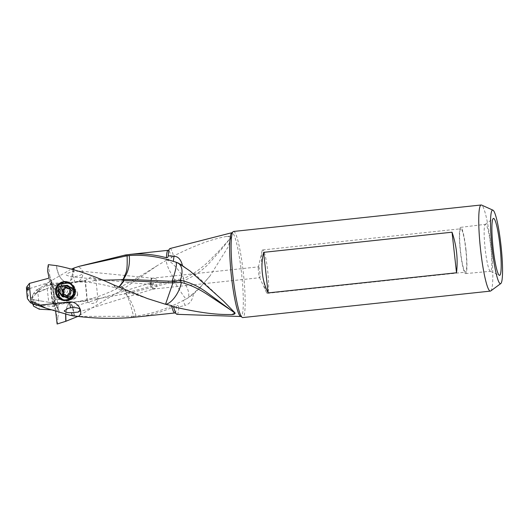 <?xml version="1.0" encoding="UTF-8"?>
<svg xmlns="http://www.w3.org/2000/svg" width="529" height="529" viewBox="0 0 529 529"><rect width="100%" height="100%" fill="white"/><g stroke="black" fill="none" stroke-linecap="round" stroke-linejoin="round"><path stroke-width="0.4" stroke-dasharray="2.65 1.98" d="M68.929 287.035A5.865 5.806 -68.1 0 0 67.309 298.296A5.865 5.806 -68.1 0 0 75.257 293.655A5.865 5.806 -68.1 0 0 68.929 287.035M69.61 298.495A5.865 5.806 111.9 0 1 63.282 291.876A5.865 5.806 111.9 0 1 71.23 287.234A5.865 5.806 111.9 0 1 69.61 298.495M69.068 288.001A4.913 4.86 111.9 0 1 74.364 293.549A4.913 4.86 111.9 0 1 67.712 297.43A4.913 4.86 111.9 0 1 69.068 288.001M73.412 299.116L77.783 294.911L74.761 289.727L72.447 289.363L68.175 293.608L71.124 298.759L73.412 299.116M61.966 300.095A9.548 9.456 -68.1 0 0 75.475 292.795A9.548 9.456 -68.1 0 0 69.081 282.42M68.499 282.248A9.548 9.456 -68.1 0 0 61.424 299.811M66.965 300.161A8.729 8.643 111.9 0 1 57.542 290.302A8.729 8.643 111.9 0 1 69.365 283.392A8.729 8.643 111.9 0 1 66.965 300.161M67.805 300.498A8.729 8.643 -68.1 0 0 70.212 283.736A8.729 8.643 -68.1 0 0 58.382 290.639A8.729 8.643 -68.1 0 0 67.805 300.498M68.168 297.913A5.865 5.806 111.9 0 1 61.833 291.287A5.865 5.806 111.9 0 1 69.782 286.652A5.865 5.806 111.9 0 1 68.168 297.913M68.181 286.731A5.865 5.806 -68.1 0 0 66.561 297.999A5.865 5.806 -68.1 0 0 74.51 293.357A5.865 5.806 -68.1 0 0 68.181 286.731M113.53 284.82L116.016 288.047A17.735 17.735 0 0 1 115.752 287.974L113.345 284.741M116.049 288.06L119.085 287.194M118.84 287.095L115.752 287.974C109.781 286.129 96.642 282.975 88.059 282.367C81.836 281.864 76.46 281.851 71.931 282.314L75.416 281.977M150.335 284.43L152.365 288.933A5.455 0.674 83.9 0 0 152.597 289.151A5.455 0.674 83.9 0 0 152.61 289.151A5.455 0.674 83.9 0 0 152.676 283.61C156.28 282.598 157.847 281.355 157.377 279.881L155.09 278.466L151.658 278.525A5.455 0.674 83.9 0 0 151.433 278.307A5.455 0.674 83.9 0 0 151.413 278.307A5.455 0.674 83.9 0 0 151.241 278.657A5.455 0.674 83.9 0 0 151.347 283.848L150.739 282.962L150.5 284.906L150.057 283.941L151.241 278.657M258.582 266.854A5.455 0.674 -96.1 0 1 258.602 266.847A5.455 0.674 -96.1 0 1 259.845 272.124A5.455 0.674 -96.1 0 1 259.779 277.692A5.455 0.674 -96.1 0 1 259.765 277.699A5.455 0.674 -96.1 0 1 259.501 277.394A5.455 0.674 -96.1 0 1 258.516 272.342A5.455 0.674 -96.1 0 1 258.41 267.198A5.455 0.674 -96.1 0 1 258.582 266.854M262.668 249.959A21.821 2.698 83.9 0 0 261.961 251.354A21.821 2.698 83.9 0 0 262.377 271.932A21.821 2.698 83.9 0 0 266.325 292.134A21.821 2.698 83.9 0 0 267.383 293.344A21.821 2.698 83.9 0 0 267.456 293.324A21.821 2.698 83.9 0 0 267.714 271.053A21.821 2.698 83.9 0 0 262.741 249.946A21.821 2.698 83.9 0 0 262.668 249.959M465.56 272.151A21.821 2.698 -96.1 0 1 465.487 272.164A21.821 2.698 -96.1 0 1 460.514 251.057A21.821 2.698 -96.1 0 1 460.772 228.779A21.821 2.698 -96.1 0 1 460.845 228.766A21.821 2.698 -96.1 0 1 465.811 249.873A21.821 2.698 -96.1 0 1 465.56 272.151M465.95 249.516A23.243 2.87 83.9 0 0 460.686 227.351A23.243 2.87 83.9 0 0 460.375 251.414A23.243 2.87 83.9 0 0 465.632 273.579A23.243 2.87 83.9 0 0 465.95 249.516M490.284 271.278A23.633 2.923 83.9 0 1 485.153 248.775A23.633 2.923 83.9 0 1 485.272 224.395A23.633 2.923 83.9 0 1 485.391 224.329A23.633 2.923 -96.1 0 1 485.463 224.309A23.633 2.923 -96.1 0 1 490.819 246.845A23.633 2.923 -96.1 0 1 490.575 271.298A23.633 2.923 83.9 0 1 490.489 271.311A23.633 2.923 83.9 0 1 490.284 271.278L499.323 275.331M233.54 231.464A43.305 5.35 -96.1 0 1 243.4 273.348A43.305 5.35 -96.1 0 1 242.897 317.545A43.305 5.35 -96.1 0 1 242.751 317.579M490.747 290.957A43.305 5.35 83.9 0 0 491.097 247.479A43.305 5.35 83.9 0 0 481.569 205.06M190.103 271.06L182.419 265.432M170.001 248.537A33.082 4.087 -96.1 0 1 173.492 256.049L171.489 257.729L166.45 260.189C166.013 263.7 168.678 270.008 174.444 279.114L174.947 279.867L183.087 278.677L184.191 280.496C194.322 276.164 202.752 270.286 209.491 262.86L220.699 250.296L230.902 237.633L219.575 250.323L208.36 261.696C200.24 269.294 192.087 274.875 183.9 278.433L183.087 278.677M226.452 236.39L231.021 236.939C230.432 236.251 228.912 236.073 226.452 236.39C218.999 238.209 206.601 239.657 173.492 256.049M126.286 292.808L123.991 294.012L96.8 298.945L97.938 299.798L96.139 302.482L92.145 303.553C89.461 303.018 87.788 302.204 87.12 301.113L69.907 302.449A17.708 17.536 -68.1 0 0 69.53 302.489L69.537 302.482C69.339 303.534 71.17 298.984 74.239 316.018M126.213 293.939L123.991 294.012M176.99 314.325A33.082 4.087 -96.1 0 0 177.175 314.299A33.082 4.087 -96.1 0 0 178.822 307.045L184.965 305.359L183.246 300.485C167.997 308.612 152.259 313.809 136.032 316.077C133.83 307.058 130.683 299.817 126.583 294.355L126.213 293.945L126.986 293.82M183.246 300.485L186.102 299.05C183.98 296.789 180.217 291.234 174.815 282.374A17.728 1.111 -121.6 0 1 174.385 281.653L126.98 293.807L126.266 292.788L127.191 292.583M200.564 287.135L188.212 297.741L193.442 294.124L199.486 288.252L210.145 275.754L227.992 247.142L230.902 237.633M186.102 299.05L188.417 297.688M174.385 281.653L183.246 280.701L183.887 281.679C188.264 288.788 189.699 294.137 188.212 297.741A17.728 17.483 126.7 0 1 187.603 298.217M183.246 280.701L184.191 280.496M174.947 279.867L127.198 292.61L123.581 287.584L121.69 286.354L121.716 290.09L121.445 286.473L125.108 290.011L126.477 292.074A17.735 10.382 -0.9 0 1 126.629 292.054A17.735 10.382 -0.9 0 1 126.834 292.034M175.139 281.514L174.2 280.006M126.867 292.689L126.477 292.074M166.45 260.189L157.364 265.565L121.882 289.971M166.45 260.182C169.796 259.759 178.445 268.891 183.418 277.599L183.9 278.433M231.021 236.939L231.206 237.296M193.449 294.124C192.43 300.419 189.6 304.162 184.965 305.359M136.032 316.077L133.586 316.249C128.712 297.305 127.773 298.039 127.377 296.392L126.213 293.945M74.463 316.044C73.174 307.316 71.66 302.786 69.907 302.449L69.954 302.443A17.728 17.728 0 0 0 69.537 302.489L53.601 304.354L52.245 302.396L50.129 283.61L50.89 285.21L51.564 285.025A0.82 0.767 -25.4 0 0 52.159 284.06L51.035 279.61L50.533 279.53L51.518 283.246L67.044 282.704L64.875 282.003L61.523 279.173C58.772 275.688 57.039 271.165 56.319 265.598M133.586 316.249L78.418 316.415M88.012 300.287L77.624 301.636L88.006 300.26L93.031 298.766L96.8 298.945M55.287 303.514L56.094 305.213L55.36 305.074L54.599 303.474L55.287 303.514A0.82 0.767 154.6 0 1 55.995 304.34L55.446 308.962L54.956 309.154L53.978 305.438L69.286 302.681L68.36 303.467L65.636 313.823M69.286 302.681A17.702 17.53 111.9 0 1 69.345 302.674L66.925 306.45L65.755 313.856M121.716 290.09L77.862 316.415M69.345 302.674L77.624 301.623M87.331 300.551L85.348 280.41L68.234 282.744A17.708 17.536 111.9 0 1 67.857 282.784L70.37 281.322L73.749 269.618M87.12 301.113L85.129 280.972L89.983 281.626L94.063 280.608L95.861 278.803L91.358 276.713L85.348 280.41M85.129 280.972L75.416 281.964L85.486 281.124M67.044 282.704A17.702 17.53 -68.1 0 0 67.104 282.698C61.549 281.177 58.005 275.483 56.491 265.624M67.104 282.698L71.931 282.314M94.063 280.608L102.633 280.211M73.948 269.678L72.334 278.823L68.234 282.744M178.822 307.045C178.293 305.636 177.526 305.14 176.527 305.564C163.983 311.436 151.122 315.218 137.943 316.911L136.277 317.096M133.004 316.256L133.401 317.367M131.595 317.512L131.337 316.362M58.236 287.968L59.354 299.275A5.799 0.714 -96.1 0 1 58.243 293.919A5.799 0.714 -96.1 0 1 58.236 287.968L54.203 288.398A5.799 0.714 83.9 0 0 54.203 294.349A5.799 0.714 83.9 0 0 55.314 299.705L59.354 299.275M54.203 288.398L51.829 286.434A7.981 0.985 83.9 0 0 51.71 293.926A7.981 0.985 83.9 0 0 53.383 302.132L55.314 299.705M51.518 283.246L51.829 286.434M53.383 302.132L53.601 304.354M50.129 283.61L50.758 283.326L51.22 282.083L52.159 284.06M50.89 285.21L50.533 279.53M35.013 304.182C34.868 300.869 34.226 299.381 33.089 299.705L48.747 302.251L46.598 283.18L27.376 289.277L28.057 295.308L34.854 300.227M33.572 299.665L33.089 299.705A10.587 3.809 -146 0 0 30.96 299.308A10.587 3.809 -146 0 0 28.447 300.366M26.45 287.326L27.376 289.277M28.057 295.308L27.396 298.64M51.22 282.083L50.824 280.615L51.663 280.608L50.605 280.826L49.964 281.659L46.598 283.18M49.005 277.427L50.605 280.826M48.364 264.672L49.786 275.748L47.67 271.298M49.786 275.748L51.035 279.61M48.747 302.251L54.156 302.853L52.245 302.396M151.347 283.848C155.043 284.08 156.928 284.952 156.994 286.467L155.321 288.365L152.365 288.933M151.658 278.525L150.395 283.385L151.631 284.668L152.676 283.61M79.806 271.02L82.147 272.442C82.908 274.432 80.077 275.873 73.67 276.779L70.383 276.667L66.284 275.067C67.256 273.367 69.385 272.309 72.685 271.88L79.806 271.02L155.09 278.466M72.731 268.481L71.653 269.01M32.58 303.342L32.005 298.23L32.666 294.898L36.547 289.885L37.665 289.383L38.538 290.633L45.58 285.693L74.827 282.565C83.331 281.878 86.108 269.334 77.895 266.788L79.998 266.047M72.89 268.474L77.895 266.788M59.638 299.388L58.521 288.08A5.799 0.714 -96.1 0 1 59.632 293.443A5.799 0.714 -96.1 0 1 59.638 299.388L55.598 299.824A5.799 0.714 83.9 0 0 55.598 293.873A5.799 0.714 83.9 0 0 54.48 288.517L58.521 288.08M53.713 302.198L55.598 299.824L53.66 302.251A7.981 0.985 83.9 0 0 53.713 302.198A7.981 0.985 83.9 0 0 53.76 294.547A7.981 0.985 83.9 0 0 52.113 286.546L54.48 288.517M67.857 282.784L51.895 284.331L53.244 286.288L55.36 305.074M52.113 286.546L51.895 284.331M53.978 305.438L53.66 302.251M56.094 305.213L56.94 306.317L56.821 307.838L58.177 307.58L57.575 307.567L59.155 310.973L58.474 310.219L52.259 309.908M55.71 312.937L57.826 317.387L59.155 310.973L56.887 306.88L36.051 304.572M37.189 304.44C36.6 306.681 35.76 306.39 34.669 303.56C35.35 301.299 36.19 301.59 37.189 304.44M37.671 289.396L40.535 287.71L37.989 292.484L36.375 292.828L37.592 291.988L32.005 298.23M33.836 292.934A10.587 2.129 -49.4 0 0 34.729 293.681A10.587 2.129 -49.4 0 0 36.375 292.828M32.666 294.898A22.866 2.824 -96.1 0 1 33.611 306.212M37.592 291.988L50.81 287.068L52.953 306.139M36.547 289.885L37.658 291.195A31.509 3.895 -96.1 0 1 39.265 309.214M54.599 303.474L54.956 309.154M56.821 305.874L55.995 304.34M55.605 310.84L55.446 308.962M57.826 317.387A31.509 3.895 -96.1 0 1 57.125 324.012M50.81 287.068C53.727 285.071 58.369 284.681 53.244 286.288L54.064 286.037C60.868 284.073 65.517 282.982 68.016 282.77M55.644 285.257L54.064 286.037M40.535 287.71L49.706 281.64M45.58 285.693L49.713 281.646L69.934 269.869M37.658 291.195L38.538 290.633M71.117 290.342L72.321 290.824L68.677 285.739L67.481 285.257M63.123 296.67L63.533 297.238L69.749 296.577L68.545 296.095M69.749 296.577L72.321 290.824M63.533 297.238L62.329 296.756M68.677 285.739L67.884 285.825M74.906 290.553A8.92 8.834 111.9 0 1 66.978 300.346A8.92 8.834 111.9 0 1 57.304 292.431A8.92 8.834 111.9 0 1 65.232 282.631A8.92 8.834 111.9 0 1 74.906 290.553M69.623 282.704A9.462 9.37 111.9 0 1 66.965 300.862A9.462 9.37 111.9 0 1 62.574 300.274M62.501 300.241A9.462 9.37 111.9 0 1 65.107 282.063A9.462 9.37 111.9 0 1 69.57 282.684M72.506 296.624A9.462 9.37 -68.1 0 0 72.896 285.905M75.356 290.963A8.457 8.371 111.9 0 1 63.85 299.698A8.457 8.371 111.9 0 1 58.666 292.749A8.457 8.371 111.9 0 1 70.172 284.013A8.457 8.371 111.9 0 1 75.356 290.963M68.201 288.801L66.885 287.353M70.185 292.431A1.858 1.838 -68.1 0 0 70.251 292.491A0.8 0.793 111.9 0 1 69.616 293.906A1.858 1.838 -68.1 0 0 69.53 293.893M67.421 296.379L66.628 295.883L67.421 296.379L71.177 293.284L70.655 290.137L69.993 289.872M63.632 294.792L65.398 294.739M63.586 294.547L63.149 294.144M70.655 290.137L70.807 289.542L69.755 288.887M57.998 292.477A8.457 8.371 -68.1 0 0 63.182 299.427A8.457 8.371 -68.1 0 0 74.682 290.692A8.457 8.371 -68.1 0 0 69.497 283.742A8.457 8.371 -68.1 0 0 57.998 292.477M77.591 293.377A5.455 5.402 111.9 0 1 70.172 299.011A5.455 5.402 111.9 0 1 66.826 294.527A5.455 5.402 111.9 0 1 74.245 288.887A5.455 5.402 111.9 0 1 77.591 293.377M28.592 290.004L28.652 288.292M241.112 316.084L241.561 316.732L240.86 316.507A42.042 5.197 83.9 0 0 241.098 316.474A42.042 5.197 83.9 0 0 241.561 273.314A42.042 5.197 83.9 0 0 231.953 232.899M171.489 257.729A31.509 3.895 83.9 0 0 168.129 250.323M174.828 312.976A31.509 3.895 83.9 0 0 174.934 312.95A31.509 3.895 83.9 0 0 176.527 305.564M51.564 285.025L50.758 283.326M49.964 281.659L48.377 278.32M72.076 268.851L72.685 271.88M74.827 282.565L73.67 276.779M56.887 306.88L58.474 310.219M61.867 292.782A5.819 5.766 111.9 0 1 66.991 286.315A5.819 5.766 111.9 0 1 73.346 291.479A5.819 5.766 111.9 0 1 68.208 297.867A5.819 5.766 111.9 0 1 61.867 292.782M66.714 287.551L67.375 287.822M70.912 292.755L70.251 292.491M70.278 294.17L69.616 293.906M68.155 295.718L67.494 295.453M73.161 291.591A5.455 5.402 -68.1 0 0 69.815 287.102A5.455 5.402 -68.1 0 0 62.402 292.808A5.455 5.402 -68.1 0 0 65.741 297.225A5.455 5.402 -68.1 0 0 73.161 291.591M67.309 298.296L66.846 298.111M74.774 289.687L71.382 288.325M71.104 298.799L67.712 297.43M71.693 287.419L71.23 287.234M69.676 282.638L68.525 282.175M62.541 300.346L61.39 299.883M70.212 283.736L69.365 283.392M63.685 299.93L62.845 299.586M66.561 297.999L65.398 297.529M70.946 287.115L69.782 286.652M147.379 298.561L116.003 288.047M151.433 278.307L258.602 266.847M267.383 293.344L465.487 272.164M259.501 277.394L266.325 292.134M258.41 267.198L261.961 251.354M262.741 249.946L460.845 228.766M465.632 273.579L490.489 271.311M460.686 227.351L485.463 224.309M485.272 224.395L493.253 218.517M232.039 232.872L232.555 232.542L232.257 233.276M168.625 251.903L169.055 249.893M121.69 286.348A17.735 17.735 0 0 0 121.445 286.473C110.991 291.704 102.196 295.374 95.068 297.47C87.239 299.837 80.315 301.345 74.311 302.006M157.364 265.551C144.979 273.354 130.703 281.924 121.683 286.354M210.132 275.774L198.183 289.581M70.707 302.37L69.954 302.443M97.938 299.798L95.861 278.803M69.2 282.631L68.373 282.731A17.728 17.728 0 0 1 67.93 282.777M182.412 265.386L196.881 275.979L223.337 300.902M175.826 313.194L174.98 311.323M42.803 301.318L33.578 299.659A17.728 17.728 0 0 0 30.96 299.308M50.632 280.357L51.637 280.595M51.663 280.608L54.163 302.846M69.544 302.482C65.642 302.879 59.896 302.853 52.298 302.396M67.877 308.433L150.732 282.929M152.597 289.151L259.765 277.699M78.239 312.09L155.321 288.365M70.383 276.667L151.631 284.701M57.205 308.063L58.157 307.594M34.729 293.681A17.728 17.728 0 0 0 37.995 292.497L47.848 288.226M55.929 303.937L56.828 305.822M58.177 307.58L55.664 285.257M66.912 287.359L66.27 287.095M67.057 296.333L66.409 296.075M63.659 294.805L63.004 294.547M63.182 299.427L63.85 299.698M69.497 283.742L70.172 284.013M70.172 299.011L65.741 297.225C71.111 297.523 73.577 295.632 73.141 291.572C72.843 289.442 71.739 287.955 69.815 287.102L74.245 288.887"/><path stroke-width="0.79" d="M69.081 282.42A9.548 9.456 -68.1 0 0 68.499 282.248A9.462 9.37 -68.1 0 0 55.638 292.034A9.462 9.37 -68.1 0 0 61.437 299.817A9.548 9.456 -68.1 0 0 61.966 300.095M64.069 281.567L68.525 282.175L73.081 286.235L74.192 292.279L71.461 297.873L65.94 300.532L61.397 299.883L56.603 295.731L55.452 289.667L58.402 284.159L64.069 281.567M125.075 256.188L79.165 266.325L125.479 254.965L125.075 256.188L127.099 255.844C127.416 264.917 126.993 270.656 125.816 273.057L123.171 279.358L123.938 279.319L123.178 280.476L123.773 280.476L118.84 287.095M123.779 280.502L123.733 281.203L119.085 287.194M165.531 304.287C171.449 303.719 179.271 292.828 181.176 283.385L181.354 282.473L180.614 282.4L181.163 280.41C190.519 282.658 199.135 286.711 207.004 292.577L235.068 313.194C235.107 313.935 234.016 314.398 231.795 314.583C224.739 314.312 211.66 315.588 173.598 306.807L171.469 305.57L165.524 304.281L147.379 298.548L113.345 284.741C93.567 275.549 74.615 269.182 56.491 265.624L48.364 264.672A31.509 3.895 -96.1 0 0 47.67 271.298L49.005 277.427L48.377 278.32L29.412 283.405L26.45 287.326A22.866 2.824 -96.1 0 0 27.396 298.64L30.636 302.899L45.719 308.116L69.722 315.165L78.352 316.474C84.442 312.699 77.882 300.895 69.425 301.973L40.178 305.101L45.725 308.116M180.614 282.4L172.93 282.903L165.517 304.287M172.93 282.903L124.103 280.489M181.354 282.473C189.356 284.49 197.747 288.305 206.528 293.926L234.552 312.566M172.17 282.922L172.745 281.256L181.163 280.41M172.745 281.256L171.985 281.276A17.728 2.843 109.7 0 0 172.275 280.482C175.714 270.676 176.99 264.579 176.111 262.186L173.333 261.352C158.151 256.486 143.458 254.542 129.255 255.527C130.101 264.685 128.223 272.468 123.614 278.862L123.171 279.358L120.87 279.775L123.197 280.476M123.938 279.319L171.978 281.276M456.52 272.772L268.104 292.914C265.036 286.778 263.118 280.191 262.338 273.149C261.564 266.107 261.994 259.177 263.627 252.346L452.037 232.205C456.6 245.588 458.094 259.111 456.52 272.772L452.037 232.205M268.104 292.914L263.627 252.346M499.68 275.358A28.645 3.538 -96.1 0 1 499.323 275.331A28.645 3.538 -96.1 0 1 493.021 247.274A28.645 3.538 -96.1 0 1 493.253 218.517A28.645 3.538 -96.1 0 1 493.398 218.437A28.645 3.538 -96.1 0 1 499.978 245.727A28.645 3.538 -96.1 0 1 499.68 275.358M500.599 283.663A37.004 4.576 83.9 0 0 500.791 283.564A37.004 4.576 83.9 0 0 501.089 246.408A37.004 4.576 83.9 0 0 492.942 210.158A37.004 4.576 83.9 0 0 492.479 210.132A37.004 4.576 83.9 0 0 492.102 248.412A37.004 4.576 83.9 0 0 500.599 283.663M490.376 291.109L242.751 317.579A43.305 5.35 -96.1 0 1 241.112 316.084A43.305 5.35 -96.1 0 1 232.826 275.087A43.305 5.35 -96.1 0 1 232.257 233.276A43.305 5.35 -96.1 0 1 233.395 231.497A43.305 5.35 -96.1 0 1 233.54 231.464L481.172 204.988A43.305 5.35 83.9 0 0 481.026 205.021A43.305 5.35 83.9 0 0 480.517 249.219A43.305 5.35 83.9 0 0 490.376 291.109A43.305 5.35 83.9 0 0 490.522 291.076A43.305 5.35 83.9 0 0 490.747 290.957L500.791 283.564M492.942 210.158L481.569 205.06A43.305 5.35 83.9 0 0 481.172 204.988M182.419 265.432L176.111 262.186M234.962 312.831L223.344 300.902L190.103 271.06L178.273 263.065M182.472 265.644C181.05 259.613 178.227 256.472 174.008 256.221L173.333 261.352M125.479 254.965L131.027 254.297C142.506 253.351 154.309 254.502 166.43 257.735C167.395 257.947 168.01 257.306 168.268 255.811A33.082 4.087 -96.1 0 1 168.625 251.903A33.082 4.087 -96.1 0 1 169.915 248.557A33.082 4.087 -96.1 0 1 169.961 248.544A33.082 4.087 -96.1 0 1 170.001 248.537M126.576 255.95L127.079 254.747M174.008 256.221L168.268 255.811M127.099 255.844L129.255 255.527M78.418 316.415L73.101 315.879M65.755 313.856L65.946 321.248L57.125 324.012L55.605 310.84M65.636 313.823L65.768 321.315M77.862 316.415L65.946 321.248M102.633 280.211L120.87 279.775M79.165 266.325L73.934 268.058L73.948 269.678M180.323 280.39L180.706 279.305C183.087 271.476 182.254 266.054 178.2 263.045A17.728 17.483 -53.3 0 0 177.519 262.708M235.068 313.194L231.795 314.583M231.953 232.899A42.042 5.197 83.9 0 0 231.927 232.905A42.042 5.197 83.9 0 0 231.874 232.925A42.042 5.197 83.9 0 0 231.338 275.47A42.042 5.197 83.9 0 0 240.86 316.507L176.99 314.325A33.082 4.087 -96.1 0 1 174.98 311.323A33.082 4.087 -96.1 0 1 173.598 306.807M78.352 316.474C96.199 318.544 113.947 318.888 131.595 317.512L174.828 312.976L175.939 313.287M70.588 307.759C76.87 307.309 79.985 308.116 79.945 310.186L78.239 312.09L71.567 312.659C68.241 312.943 65.781 312.368 64.188 310.946L67.871 308.433L70.588 307.759L69.425 301.973M69.722 315.165L73.062 315.892M28.665 288.484C28.103 286.361 27.647 286.791 27.303 289.773L28.606 289.912L28.665 288.484M30.636 302.899L31.013 301.424A31.509 3.895 -96.1 0 1 29.412 283.405M31.826 303.15L32.005 301.788L40.178 305.101M31.013 301.424L32.005 301.788M71.653 269.01L73.934 268.058M73.749 269.618L73.729 268.124M52.259 309.908L39.265 309.214L33.611 306.212L32.58 303.342M36.051 304.572L32.679 304.261M67.481 285.257L71.117 290.342L68.545 296.095L62.329 296.756L58.686 291.671L61.265 285.924L67.481 285.257M67.884 285.825L62.462 286.407L59.889 292.153L58.686 291.671M59.889 292.153L63.123 296.67M62.462 286.407L61.265 285.924M62.574 300.274A9.462 9.37 111.9 0 1 62.501 300.241L61.437 299.817A9.462 9.37 -68.1 0 0 72.506 296.624M72.896 285.905A9.462 9.37 -68.1 0 0 68.512 282.255L69.57 282.684A9.462 9.37 111.9 0 1 69.623 282.704M56.1 291.948A8.92 8.834 -68.1 0 0 65.781 299.864A8.92 8.834 -68.1 0 0 73.703 290.064A8.92 8.834 -68.1 0 0 64.029 282.149A8.92 8.834 -68.1 0 0 56.1 291.948M69.53 293.893A1.858 1.838 -68.1 0 0 67.494 295.453A0.8 0.793 111.9 0 1 65.966 295.618A1.858 1.838 -68.1 0 0 63.586 294.547A0.8 0.793 111.9 0 1 62.686 293.297A1.858 1.838 -68.1 0 0 62.429 290.679A0.8 0.793 111.9 0 1 63.063 289.264A1.858 1.838 -68.1 0 0 65.186 287.716A0.8 0.793 111.9 0 1 66.714 287.551A1.858 1.838 -68.1 0 0 69.094 288.622A0.8 0.793 111.9 0 1 69.993 289.872A1.858 1.838 -68.1 0 0 70.185 292.431M69.973 288.834L68.201 288.801M63.361 294.6L63.797 292.213L62.786 290.401L66.528 287.3M66.766 296.128L65.966 295.618M65.398 294.739L66.628 295.883M123.766 281.137A17.735 10.382 -0.9 0 1 123.568 281.157A17.735 10.382 -0.9 0 1 123.409 281.17M169.148 249.781L168.129 250.323A31.509 3.895 83.9 0 0 168.024 250.343A31.509 3.895 83.9 0 0 166.43 257.735M171.469 305.57A31.509 3.895 83.9 0 0 174.828 312.976M72.175 315.687L71.567 312.659M69.755 288.887L69.094 288.622M65.847 287.981L65.186 287.716M63.725 289.535L63.063 289.264M63.348 293.562L62.686 293.297M63.09 290.95L62.429 290.679M240.86 316.507L241.561 316.732M169.961 248.544L232.555 232.542M179.86 263.918L180.296 264.163M179.787 263.878L182.412 265.386M129.579 254.442L168.129 250.323M68.406 288.88L67.745 288.616M65.596 294.818L64.935 294.554"/></g></svg>

